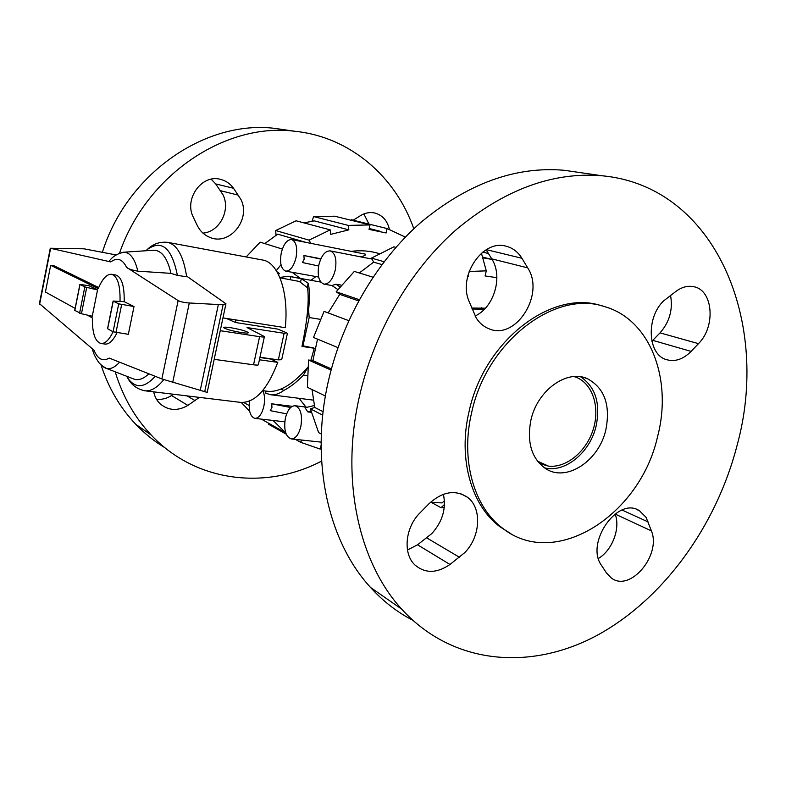 <?xml version="1.0" encoding="UTF-8"?>
<svg xmlns="http://www.w3.org/2000/svg" width="786" height="786" viewBox="0 0 786 786"><rect width="100%" height="100%" fill="white"/><g stroke="black" fill="none" stroke-linecap="round" stroke-linejoin="round"><path stroke-width="1.18" d="M262.671 390.642L268.232 391.349C279.934 392.185 293.09 384.226 307.709 367.465M312.268 347.402L314.262 348.257L310.873 360.352M314.262 348.257L301.981 346.41C307.444 319.931 309.301 300.38 307.532 287.764L299.26 281.437L279.983 277.812M126.595 376.229L127.637 377.919C131.262 384.796 136.961 389.08 144.732 390.77L240.713 402.393C254.949 402.963 267.299 389.62 277.772 362.366L270.757 359.064L259.901 357.522M241.44 332.557C232.499 331.014 226.623 329.422 223.823 327.791C223.283 326.986 225.572 326.956 230.691 327.703C239.573 329.246 245.409 330.827 248.209 332.458C248.759 333.254 246.509 333.284 241.44 332.557M98.682 287.568L54.401 265.943L50.668 265.314L45.421 292.028L75.122 308.397M87.187 315.048L92.355 317.908C92.217 333.136 95.096 341.674 100.981 343.502C105.088 343.846 109.116 339.945 113.066 331.79M226.299 318.418L235.545 322.506L277.812 329.108L286.752 332.9L284.119 333.293L247.01 327.556L264.41 336.575C264.813 337.145 263.212 337.174 259.596 336.663L220.257 330.7M214.195 359.34L253.544 364.802C257.169 365.264 258.781 365.166 258.398 364.507L264.342 336.929M259.96 357.247L278.352 359.87L281.693 359.713L287.381 333.5M117.055 332.684C113.135 340.633 109.146 344.425 105.078 344.072L100.981 343.502M235.545 322.506L235.8 319.922M120.042 301.126C120.337 285.151 117.527 276.2 111.602 274.294C106.857 273.96 102.396 278.745 98.23 288.659L50.668 265.314M111.602 274.294L115.68 274.982C121.624 276.888 124.463 285.79 124.198 301.696L113.125 301.038L107.535 328.695L113.056 331.78L128.344 334.315L134.013 306.52L118.715 303.858L113.125 301.038M97.543 289.926L89.005 285.711L79.897 284.424L84.829 286.91L97.543 289.926L92.257 316.227L81.449 313.722L86.706 287.43M124.198 301.696L134.013 306.52M222.959 317.898L285.289 327.703C288.993 292.225 278.205 262.151 262.563 260.009L167.516 242.324C159.578 241.607 152.857 243.984 147.355 249.457L145.852 250.763M277.772 362.366L259.419 359.782M186.655 276.76L187.559 276.751L225.955 303.769L223.126 304.595L218.351 304.546L189.279 302.983C184.14 302.63 180.426 301.824 178.127 300.576L126.585 267.368C128.187 268.841 131.93 270.109 137.835 271.17L170.945 273.361L177.4 275.395L186.655 276.76C183.531 256.049 177.155 244.574 167.516 242.324M39.418 303.602L93.996 350.183C97.71 359.182 102.779 361.815 109.225 358.082L161.867 378.95L207.199 392.391L225.867 304.153M74.729 310.372L81.449 313.722M109.175 260.972L108.841 261.365L110.787 261.935L50.284 248.248L84.014 248.818L116.132 254.939M200.214 390.554L218.351 304.546M170.945 273.361C167.556 258.506 162.004 250.793 154.282 250.203L152.032 250.351M101.512 365.382L106.316 368.359C110.512 369.42 114.943 367.367 119.59 362.189M132.372 378.469L134.475 379.284C139.024 380.473 143.799 378.646 148.829 373.782M137.835 271.17C134.956 259.007 130.397 252.679 124.139 252.188L118.676 253.583M119.511 253.171C146.717 174.423 225.759 122.38 294.554 131.233C350.202 136.823 395.653 176.663 413.809 228.795M102.377 252.316C127.067 173.048 206.197 119.452 275.444 128.462L286.271 130.034M240.919 199.438C251.215 219.53 229.473 246.205 209.754 237.333C204.203 235.053 200.008 231.055 197.188 225.336L193.405 217.408C183.649 199.123 201.884 173.794 220.591 179.385C225.887 180.731 230.19 183.688 233.521 188.257L240.919 199.438M202.955 233.108C219.471 231.929 230.789 210.284 223.028 194.84L215.737 183.944L211.188 179.218M199.379 397.382L187.874 405.409C177.783 411.225 168.558 410.714 160.206 403.886C156.836 400.683 154.665 396.675 153.692 391.85M353.169 220.188L360.519 215.619C365.185 212.81 369.97 211.945 374.863 213.026C382.497 215.197 387.351 220.63 389.394 229.335M368.939 224.079L363.879 213.92M156.532 399.317C161.808 399.769 166.829 398.502 171.584 395.525L173.559 394.258M321.612 461.087C266.159 490.199 195.881 482.565 151.325 435.149C134.819 417.73 122.773 396.616 115.178 371.788M164.913 447.715C154.331 441.368 144.634 433.587 135.831 424.381C120.199 407.934 108.606 388.127 101.04 364.95M601.604 305.813C552.371 288.875 484.205 340.495 469.144 411.186C457.766 458.425 471.286 505.653 500.063 526.866L510.871 533.665M471.718 412.277C460.301 459.653 473.82 506.99 502.627 528.241C555.034 570.194 640.295 515.184 657.607 436.456C672.639 379.599 650.444 319.666 604.856 306.707C555.545 289.356 486.888 341.163 471.718 412.277M577.484 172.203L564.201 170.277C515.429 166.082 467.572 183.521 420.628 222.605C376.239 261.62 341.91 320.452 328.106 382.31C310.028 462.227 328.469 541.937 370.589 587.506C383.106 601.251 397.117 612.137 412.601 620.154M359.34 396.861C340.318 479.951 358.829 562.432 401.656 609.101C452.677 665.123 530.786 670.998 596.947 635.432C663.305 599.374 716.046 526.335 736.895 446.104C771.056 323.351 716.203 186.429 602.292 175.799C552.587 171.554 503.561 189.809 455.212 230.553C409.486 271.239 373.871 332.557 359.34 396.861M605.868 429.726C610.634 405.016 604.483 388.009 587.417 378.695C567.07 369.037 537.388 390.229 530.943 419.979C526.649 442.518 531.621 458.778 545.877 468.79C566.726 482.398 599.079 460.704 605.868 429.726M544.364 467.808C564.879 473.378 590.129 452.569 596.132 425.953C600.651 403.336 595.483 386.948 580.618 376.789M407.482 550.004L417.553 544.796L431.828 533.566C442.508 521.649 446.369 508.552 443.402 494.286M428.92 503.797C442.341 491.623 455.114 489.393 467.248 497.125C482.221 507.628 480.688 536.769 464.624 552.725L449.965 564.476C436.829 573.456 425.147 573.613 414.9 564.947C402.648 553.698 405.163 527.298 420.088 512.777L428.92 503.797M475.068 316.021C494.207 307.326 503.276 276.377 491.722 258.84L486.141 249.771M527.691 267.869C545.435 294.347 515.488 341.222 488.548 328.587C483.587 326.544 479.509 323.066 476.306 318.143L469.046 301.274C457.747 275.817 482.82 238.973 506.174 246.234C512.786 247.944 518.033 251.962 521.914 258.27L527.691 267.869L491.722 258.84M651.869 341.281L660.034 332.871C669.603 321.916 673.101 309.379 670.517 295.261M691.081 351.411C683.093 359.408 674.791 362.12 666.184 359.556C647.723 354.447 645.807 317.917 663.551 300.94L676.52 290.958C682.366 286.88 688.182 285.485 693.969 286.752C713.236 290.27 715.83 326.74 698.479 343.649L691.081 351.411L652.802 340.358M601.595 565.537C584.804 543.155 617.855 495.838 639.49 510.782L646.063 517.316L651.437 530.904C661.527 555.358 629.841 592.811 611.184 577.877L606.487 572.965L601.595 565.537M598.441 558.453C612.363 550.2 620.665 528.143 615.133 514.064L615.084 513.936M574.085 376.533L576.541 377.418C592.968 384.177 600.19 407.757 593.145 429.667C586.268 451.616 566.372 468.132 548.54 466.147L539.442 463.514M484.461 309.163L472.081 309.036M375.885 252.679L379.078 253.564C370.186 250.862 360.902 250.125 351.234 251.343M305.813 242.363L277.733 234.169L264.744 243.591M312.013 221.18L313.634 216.582L348.286 225.395L348.846 229.856L314.204 220.846L303.936 222.89M277.635 272.88L279.364 273.469L278.529 274.599M348.846 229.856L330.768 234.366L330.189 229.876L309.045 240.143L310.843 243.355M350.978 220.227L351.352 219.746L387.115 228.559L386.132 232.97L369.027 229.384L370.01 224.934L334.718 216.209L313.634 216.582M249.123 405.478L243.689 402.471M261.335 419.125L285.721 432.85L273.066 420.471M241.243 402.452L249.663 411.275M301.883 440.062L300.537 442.263L320.256 449.101L321.13 445.171M300.537 442.263L295.398 439.374M286.212 434.186L268.537 424.214L268.645 423.232M405.37 237.107L387.115 228.559M370.01 224.934L348.286 225.395M276.033 235.24L275.67 230.544L309.045 240.143M330.189 229.876L296.106 220.797L275.67 230.544M282.361 249.064L260.137 242.157L246.146 256.953M281.005 264.695L276.299 270.61M277.016 271.779L279.364 273.469M331.387 368.909L312.887 360.646L317.534 339.139M471.679 308.024L485.375 308.2M467.876 275.66L468.456 276.711L467.591 276.849M482.683 257.749L492.105 259.459M469.154 271.465L486.279 270.856L485.1 275.945L496.89 277.694M444.434 500.761L442.145 502.902L430.364 502.392M328.165 312.916L339.739 294.357L358.642 300.891M323.115 411.687L314.773 407.462L312.022 389.542M359.32 272.968L373.645 262.151L381.937 264.577M348.768 320.649L324.058 311.384L313.496 337.469L337.951 347.618M339.739 294.357L336.202 291.763L359.29 299.712M372.986 277.212L354.319 271.416L336.202 291.763M373.645 262.151L371.464 258.093L384.099 261.728M395.889 247.374L393.874 246.843L371.464 258.093M486.279 270.856L481.435 253.19M468.23 274.363L468.456 276.711M482.732 252.119L488.46 253.534M444.493 504.484L441.025 507.707L431.573 502.519M444.257 507.569L441.025 507.707M322.722 415.146L310.391 408.838L318.615 432.595L321.346 434.069M310.391 408.838L314.773 407.462M331.063 370.108L308.544 360.017L307.385 387.292L325.394 396.036M308.544 360.017L312.887 360.646M285.701 271.131C290.211 271.141 293.65 266.66 296.017 257.7C297.648 247.6 296.184 241.548 291.616 239.553C287.037 239.553 283.579 244.033 281.241 253.013C279.61 263.094 281.093 269.126 285.701 271.131L318.644 277.045M318.654 266.002L302.384 262.534L304.153 259.242L303.907 255.519L320.885 258.771M337.852 289.553L331.918 285.544L335.917 284.198L341.311 285.171M318.861 264.931C317.141 275.562 318.841 281.968 323.979 284.129C328.961 284.178 332.714 279.502 335.249 270.119C336.968 259.449 335.288 253.043 330.199 250.881C325.149 250.832 321.366 255.519 318.861 264.931M311.246 412.316L307.798 411.903L305.047 407.757L314.341 405.517M300.841 426.543C302.581 414.88 300.655 407.954 295.084 405.743C290.712 405.851 287.48 409.987 285.387 418.152C283.638 429.765 285.583 436.692 291.213 438.922C295.516 438.794 298.729 434.678 300.841 426.543M286.664 413.858L270.227 410.656L271.966 407.423L271.71 403.808L292.274 406.323M305.96 407.069L299.083 398.325M249.457 401.096C248.523 410.999 250.331 416.757 254.9 418.378C258.849 418.26 261.817 414.281 263.821 406.441C265.029 400.231 264.735 394.975 262.937 390.671M361.039 256.934C364.606 255.814 366.06 254.89 365.411 254.163L291.616 239.553M311.001 280.307L315.775 276.633M307.798 411.903L310.951 411.137M290.633 407.512L271.71 403.808M320.727 259.115L303.907 255.519M339.916 286.91L335.917 284.198M307.228 375.777L303.357 375.246C296.784 382.025 290.27 387.085 283.825 390.436C279.285 393.815 274.854 395.25 270.522 394.719L265.619 393.167L266.071 391.074M300.399 278.382L292.107 272.31M302.148 345.653L313.614 347.972M307.69 367.622L303.357 375.246M283.825 390.436L281.074 389.05M320.236 319.332L309.173 317.524L302.944 345.997M279.816 277.409L288.698 276.269L301.303 278.716L308.171 283.215C309.586 288.472 309.733 297.452 308.613 310.175L309.173 317.524M308.613 310.175L306.736 318.762M300.596 281.978L301.303 278.716M307.257 287.421L308.171 283.215M290.152 279.806L290.8 276.819M253.544 364.802L259.596 336.663M278.352 359.87L284.119 333.293M121.643 304.585L115.974 332.537M118.715 303.858L113.056 331.78M113.243 301.117L107.643 328.774M74.808 310.519L79.995 284.493M79.583 313.182L84.829 286.91M204.684 391.821L223.126 304.595M172.704 382.468L189.279 302.983M161.867 378.95L178.127 300.576M39.634 304.221L50.609 248.347M177.4 275.395C171.859 247.944 161.847 239.298 147.355 249.457L146.55 250.714M144.732 390.77C150.902 391.448 157.259 387.744 163.783 379.658M127.253 376.484L127.637 377.919C135.271 388.765 144.457 388.235 155.206 376.317M126.585 267.368C122.419 258.997 117.153 257.179 110.787 261.935M187.078 395.898L195.183 400.693M171.584 395.525L187.874 405.409M220.62 190.723L238.482 195.203M215.737 183.944L233.521 188.257M648.303 522.022L622.09 510.045M651.437 530.904L615.133 514.064M698.479 343.649L660.034 332.871M521.914 258.27L486.367 249.643M459.486 557.294L426.827 537.938M449.965 564.476L417.553 544.796M548.54 466.147L537.418 461.107M484.746 308.869L481.199 307.778M74.709 310.46L79.897 284.424M39.359 303.917L50.284 248.248M92.355 348.797C93.328 353.356 95.578 358.033 99.085 362.837C105.216 368.988 104.636 367.308 105.658 368.153M106.316 368.359L134.475 379.284M124.139 252.188L154.282 250.203M123.451 252.188C113.017 254.88 110.541 259.891 108.841 261.365M294.554 131.233L275.444 128.462M151.325 435.149L135.831 424.381M500.063 526.866L502.627 528.241M370.589 587.506L401.656 609.101M583.851 377.467L587.417 378.695M467.248 497.125L460.675 493.696M639.49 510.782L636.198 509.299M564.201 170.277L602.292 175.799M573.967 376.543L576.541 377.418M369.214 228.52L379.609 231.143M491.466 259.311L482.496 257.051M331.967 285.564L323.979 284.129M307.228 407.227L295.084 405.743M313.319 400.123L270.522 394.719M284.797 421.817L254.9 418.378M321.14 442.135L291.213 438.922M371.994 259.075L330.199 250.881M320.835 282.086L288.698 276.269"/></g></svg>
